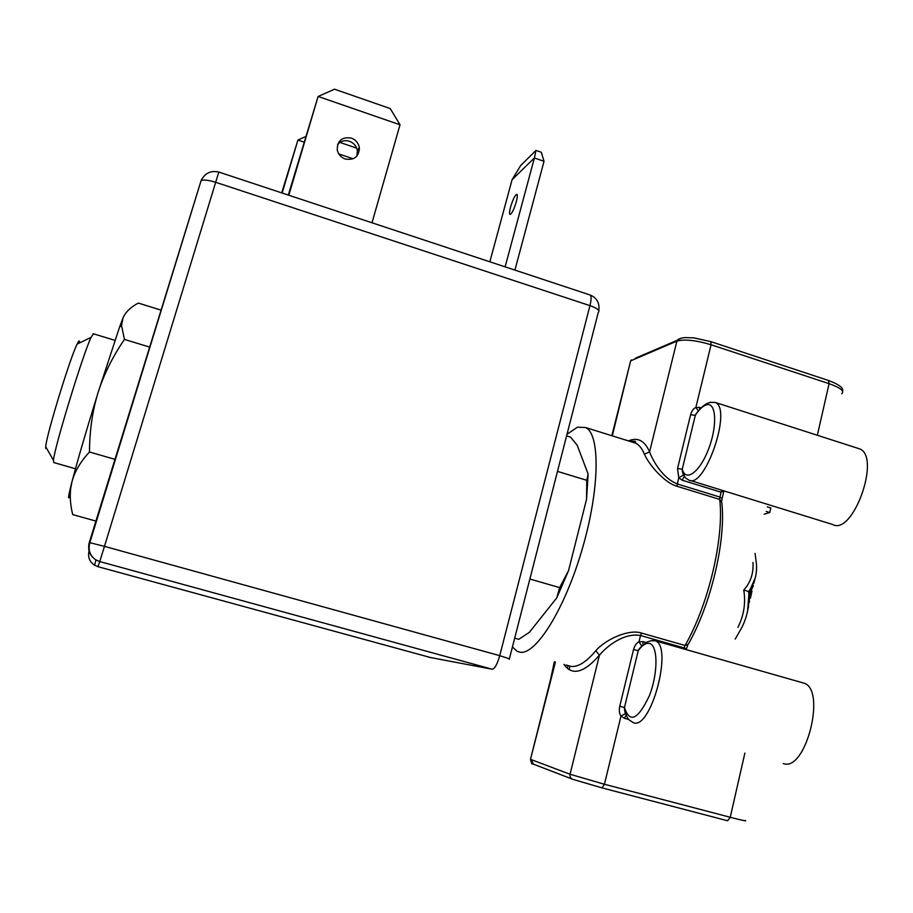 <?xml version="1.0" encoding="UTF-8"?>
<svg xmlns="http://www.w3.org/2000/svg" width="913" height="913" viewBox="0 0 913 913"><rect width="100%" height="100%" fill="white"/><g stroke="black" fill="none" stroke-linecap="round" stroke-linejoin="round"><path stroke-width="1.37" d="M747.576 611.059L749.071 591.818L755.188 578.112M735.193 639.123L741.835 627.516C747.564 615.978 749.813 603.972 748.58 591.498C754.48 583.761 757.117 574.688 756.478 564.28L755.074 553.415M737.921 627.368C743.935 615.373 745.875 602.945 743.741 590.072C750.612 582.505 753.682 573.307 752.974 562.465M690.023 480.386L832.633 524.484C852.959 536.251 881.467 456.329 859.475 448.819L857.649 448.226M699.518 409.378L699.769 407.46L695.854 407.495C693.549 408.362 691.792 410.782 690.593 414.764L695.318 415.312L698.377 410.747M698.285 410.816L695.854 407.495L711.067 344.76L829.095 383.677C840.508 387.728 844.719 391.095 841.729 393.765M684.271 475.844L682.251 469.179L677.537 468.506L690.593 414.764M684.419 476.095L682.159 480.192L678.781 477.841L677.537 468.506M683.483 475.011L678.781 477.841L677.298 483.947C661.583 477.59 652.475 459.547 649.565 451.924L644.373 454.195C642.124 448.603 639.214 444.928 635.676 443.159L632.218 442.086M568.183 665.611L570.785 666.33C577.883 667.369 586.214 662.165 595.79 650.718C606.335 638.689 629.525 628.897 641.451 633.04L685.058 645.48L688.174 644.35C711.033 604.68 726.132 540.062 721.818 502.561L719.729 499.422L677.047 486.287L677.298 483.947L719.946 497.083L721.099 492.221L723.986 490.886M677.047 486.287C664.63 482.897 649.36 465.242 644.373 454.195M567.03 434.223L577.438 427.181L585.61 427.535C600.286 434.097 599.909 488.706 582.277 548.93C564.816 609.199 535.714 655.386 519.919 652.202L517.169 651.357L512.433 646.975M642.889 644.966L643.06 641.634L638.997 641.828C636.612 642.809 634.786 645.4 633.519 649.588L619.744 706.274L624.469 707.484L624.378 708.83C627.22 719.421 628.018 717.835 628.943 719.798L633.565 722.799C651.254 729.613 673.223 646.084 655.283 640.812L654.062 640.412M783.217 763.542L783.628 763.656C805.882 771.656 826.493 689.737 804.033 683.175L802.013 682.604M633.519 649.588L638.244 650.661L642.25 645.548M625.85 714.171L624.378 708.842L625.154 713.042M641.668 645.845L638.997 641.828L640.527 635.505C623.727 632.481 606.449 646.632 599.419 655.214L570.054 774.258L604.44 784.267L621 716.02C619.345 713.852 618.923 710.611 619.744 706.274M625.451 713.601L621 716.02L624.492 718.337L626.135 714.879M595.79 650.718L599.419 655.214C583.932 672.927 572.109 676.008 563.972 664.436M566.596 435.9L570.591 437.133L577.176 445.202L588.12 473.984L586.545 499.32L568.502 570.773L556.782 597.855L529.46 632.23L518.812 639.305L514.692 638.153M529.871 579.025L559.635 587.607L556.782 597.855M509.454 658.57L598.277 312.406C600.263 310.637 597.49 308.377 589.958 305.638C591.396 299.692 591.453 296.143 590.129 295.002L589.787 294.888M428.688 657.177L492.244 669.24C494.766 668.818 497.254 664.287 499.731 655.66L589.958 305.638L215.685 182.292C208.757 180.135 203.907 179.564 201.111 180.58L89.246 542.653C87.5 549.923 89.714 555.686 95.911 559.931L99.779 561.575L104.459 546.362L89.839 542.676L89.246 542.653L89.189 545.449M509.386 658.798L509.214 659.391L509.397 658.798L499.731 655.66L104.459 546.362L218.8 172.055C210.789 170.274 204.9 173.116 201.111 180.58L89.839 542.676C87.899 549.991 89.931 555.743 95.911 559.931L94.644 565.295L97.885 566.665L99.779 561.575L492.244 669.24M97.885 566.665L430.571 657.543M89.063 550.881C87.625 556.953 89.474 561.757 94.644 565.295M489.847 261.803L512.079 179.713L520.615 165.607L535.999 150.417L541.329 152.277L544.022 161.327L514.921 270.1M516.313 201.762C517.409 197.528 517.614 195.062 516.929 194.366C515.115 194.846 513.003 199.057 510.572 207C509.477 211.245 509.271 213.71 509.956 214.429C511.748 213.984 513.871 209.762 516.313 201.762M505.117 266.858L534.39 157.972L512.079 179.713M544.022 161.327L534.39 157.972L535.999 150.417M372.002 222.783L400.008 124.784L318.112 96.458L288.828 195.245M345.228 159.01C354.415 160.437 359.117 156.614 359.334 147.552C358.421 142.976 355.75 139.826 351.322 138.103C341.93 136.676 337.239 140.625 337.251 149.937C338.278 154.343 340.937 157.367 345.228 159.01M337.616 144.425C340.777 140.956 344.726 139.906 349.474 141.287C353.879 142.999 356.526 146.126 357.44 150.668L356.846 156.18M288.291 195.062L318.112 96.458L334.557 89.212L390.262 108.579L400.008 124.784M281.718 192.883L297.912 140.054L282.163 193.031M353.171 158.794L338.814 153.92M303.995 142.12L297.912 140.054L305.638 136.573M359.471 149.07L358.592 148.773M356.743 148.146L339.864 142.394M96.424 521.232L72.709 514.601C70.369 505.243 69.719 496.375 70.758 488.021L71.99 481.699C74.661 471.576 80.492 461.681 89.485 451.992L114.867 459.319L115.529 458.315M122.993 317.964L119.557 327.116L121.555 325.53L122.993 317.964C125.458 312.155 130.57 307.19 138.32 303.082L161.281 310.192M149.378 348.161L149.812 346.746M149.39 347.02L124.442 339.419C112.619 356.743 103.82 374.49 98.045 392.67C92.441 410.907 89.588 430.685 89.485 451.992M121.555 325.542L124.442 339.419M115.004 460.038L114.867 459.319M70.267 495.245C67.927 500.484 68.03 497.847 70.563 487.348L71.99 481.699C77.753 459.775 86.438 430.103 98.045 392.67L119.557 327.116M93.446 333.804L91.06 337.365C83.003 354.004 54.266 448.021 53.456 460.335L53.753 462.549L75.471 468.757M79.431 341.724C79.374 340.184 78.598 340.983 77.103 344.121C69.924 358.284 46.164 435.992 45.718 446.765L45.718 448.545M557.489 471.382L586.785 480.306L588.12 473.984M586.785 480.306L586.545 499.32M568.502 570.773L559.635 587.607M764.158 514.213L769.75 512.524L766.201 511.428M769.75 512.524L770.812 507.97L767.251 506.875M748.58 591.498L743.741 590.072M754.56 580.634L753.933 582.642M754.127 582.699L753.67 583.384M753.408 585.69L750.178 592.628L749.151 601.313M749.562 601.439L749.014 602.74M750.178 592.628L749.117 592.32M750.429 598.198L751.992 591.031M748.534 606.346L748.146 608.446M612.292 435.866L630.016 363.465M698.217 410.941L695.649 414.491C704.414 402.199 710.166 402.736 710.325 402.405L715.21 402.416C732.762 408.51 704.448 490.464 688.55 479.93C685.663 477.556 685.914 480.455 682.205 470.823L683.426 474.943M710.109 402.462L710.85 402.199M699.769 407.46L700.967 407.849M817.34 435.261L829.095 383.677L828.479 380.47M695.318 415.312C699.381 409.15 703.215 405.623 706.81 404.744C716.306 402.245 717.492 426.143 708.534 449.173C699.746 472.341 685.617 482.498 682.251 469.179L695.318 415.312M721.795 490.213L721.099 492.221L682.159 480.192M721.749 500.952L722.126 498.407L719.946 497.083L719.729 499.422C724.249 537.757 708.591 604.68 685.058 645.48L684.134 647.933L640.527 635.505L641.451 633.04M686.268 649.634L686.45 648.846L684.134 647.933L683.883 648.96M643.06 641.634L646.324 642.558M653.446 640.333L649.702 641.12M638.244 650.661C642.193 645.286 645.845 642.866 649.189 643.414C658.011 644.658 658.353 672.949 649.337 695.786C637.947 719.706 629.662 723.598 624.469 707.484L638.244 650.661M628.692 719.478L624.492 718.337M745.191 820.433C747.45 821.495 742.474 820.445 730.24 817.283L744.871 753.111M602.146 787.919L727.627 820.764L730.24 817.283L604.44 784.267L602.044 787.896L572.85 779.337C570.614 778.481 569.678 776.792 570.054 774.258L530.932 759.502L533.512 764.181L572.086 779.04M550.87 678.268L554.419 661.788M611.847 435.718L630.655 360.909L631.488 359.882L631.203 360.635L676.898 341.12L649.565 451.924C645.126 441.55 638.815 437.612 630.621 440.1L628.441 440.899M680.505 338.415L677.206 340.298C678.279 338.951 680.87 338.05 684.967 337.582L693.697 337.856L710.862 341.645L711.067 344.76C695.797 340.218 684.408 339.008 676.898 341.12L677.206 340.298L635.288 358.261M842.585 391.163C843.738 388.025 839.093 384.476 828.639 380.527L710.725 341.599M530.567 758.988L555.435 662.062M568.08 665.577L567.395 668.327M89.451 551.041L89.109 549.044M715.21 402.416L859.475 448.819M683.552 475.08L684.157 475.639M722.206 498.087L723.838 491.205M585.61 427.535L635.676 443.159L635.254 441.287L629.525 441.241M686.485 648.721L687.626 645.4M641.771 645.856L638.655 649.679C643.905 644.19 647.02 641.554 647.99 641.771L650.912 640.766L655.283 640.812L804.033 683.175M554.339 661.765L550.676 679.01M554.967 661.936L530.487 759.319C531.549 763.508 532.176 764.946 532.359 763.622M569.153 669.583L570.02 666.125M565.923 664.984L568.023 665.566M598.802 310.534C599.761 303.048 596.874 297.866 590.129 295.002L218.8 172.055M359.334 147.552L357.44 150.668M70.563 487.348L70.758 488.021M93.149 333.713L114.958 340.355M45.718 446.765L53.456 460.335M77.103 344.121L91.06 337.365"/></g></svg>
